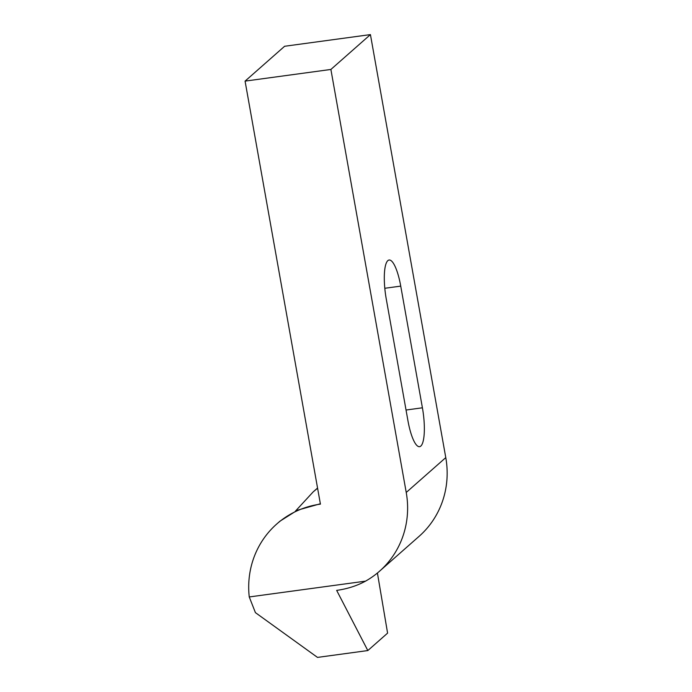 <?xml version="1.0" encoding="UTF-8"?>
<svg xmlns="http://www.w3.org/2000/svg" width="692" height="692" viewBox="0 0 692 692"><rect width="100%" height="100%" fill="white"/><g stroke="black" fill="none" stroke-linecap="round" stroke-linejoin="round"><path stroke-width="1.04" d="M320.353 503.767L297.387 510.22L279.931 521.197L276.783 523.974A89.415 85.445 48.6 0 1 320.422 504.131L245.072 81.12L330.888 69.451L406.23 492.462A89.415 85.445 48.6 0 1 379.545 571.203A89.415 85.445 48.6 0 1 365.54 581.142C356.847 585.847 347.211 588.927 336.658 590.38L367.824 650.558L317.498 657.4L255.417 612.636L249.25 596.954L365.54 581.142M295.449 511.111L313.173 491.891L317.585 488.206M422.414 407.804A32.783 8.157 -97.7 0 1 419.586 446.677A32.783 8.157 -97.7 0 1 407.917 420.58L386.24 298.892A32.783 8.157 -97.7 0 1 389.077 260.019A32.783 8.157 -97.7 0 1 400.737 286.116L422.414 407.804L406.04 410.027M367.824 650.558L387.589 633.128L377.417 573.011M249.25 596.954A89.415 85.445 48.6 0 1 276.783 523.974M317.559 488.05A89.415 85.445 -131.4 0 0 316.322 489.123L313.173 491.891M379.545 571.203L419.084 536.352A89.415 85.445 -131.4 0 0 445.778 457.611L370.428 34.6L284.611 46.269L245.072 81.12M330.888 69.451L370.428 34.6M400.737 286.116L384.795 288.279M445.778 457.611L406.23 492.462"/></g></svg>
